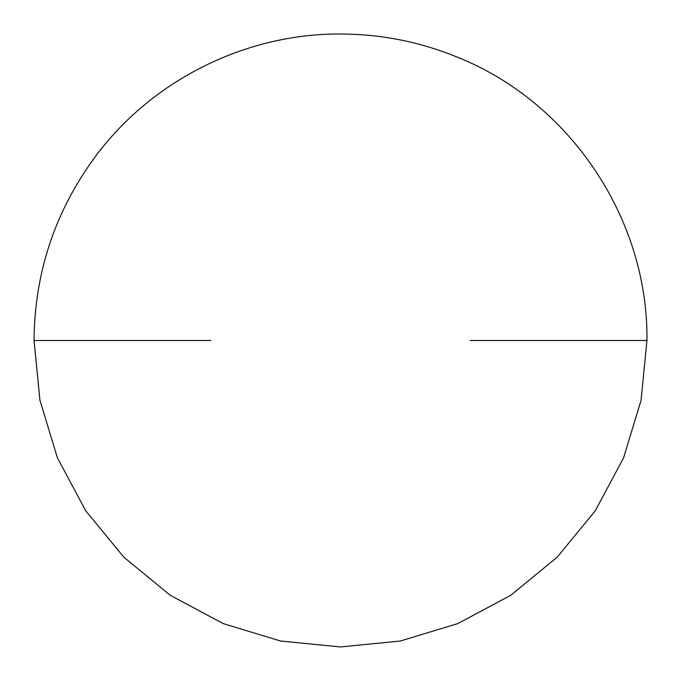 <?xml version="1.0" encoding="UTF-8"?>
<svg xmlns="http://www.w3.org/2000/svg" width="681" height="681" viewBox="0 0 681 681"><rect width="100%" height="100%" fill="white"/><g stroke="black" fill="none" stroke-linecap="round" stroke-linejoin="round"><path stroke-width="1.02" d="M210.914 340.483L34.05 340.483L39.941 400.266L57.374 457.751L85.687 510.724L123.797 557.16L170.233 595.271L223.215 623.6L280.7 641.042L340.483 646.933L400.266 641.042L457.751 623.609L510.733 595.296L557.177 557.194L595.288 510.759L623.617 457.768L641.059 400.275L646.95 340.483L470.086 340.483M646.95 340.483C648.465 219.316 570.295 102.329 457.777 57.357C421.752 42.511 384.271 34.748 345.31 34.067C248.786 31.896 152.884 78.877 95.434 156.485C55.076 211.178 34.612 272.511 34.05 340.483"/></g></svg>
